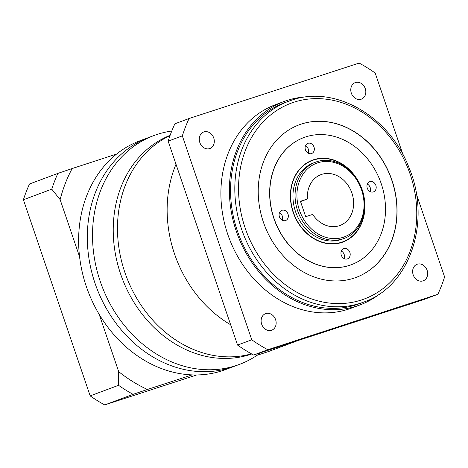 <?xml version="1.0" encoding="UTF-8"?>
<svg xmlns="http://www.w3.org/2000/svg" width="468" height="468" viewBox="0 0 468 468"><rect width="100%" height="100%" fill="white"/><g stroke="black" fill="none" stroke-linecap="round" stroke-linejoin="round"><path stroke-width="0.7" d="M170.024 135.638A116.719 96.882 69.5 0 0 126.243 276.255A116.719 96.882 69.5 0 0 251.433 353.831A116.719 96.882 69.5 0 1 126.243 276.255A116.719 96.882 69.5 0 1 170.024 135.638M176.015 164.262A116.719 96.882 69.5 0 0 230.648 324.751A116.719 96.882 69.5 0 1 176.015 164.262M260.77 352.685A122.148 101.386 -110.5 0 1 239.364 364.426A122.148 101.386 -110.5 0 1 236.024 365.59A122.148 101.386 -110.5 0 1 100.948 283.415A122.148 101.386 -110.5 0 1 153.966 135.533A122.148 101.386 -110.5 0 1 157.306 134.369A122.148 101.386 -110.5 0 1 171.779 131.022M153.966 135.533L148.783 137.469A122.148 101.386 69.5 0 0 95.759 285.351A122.148 101.386 69.5 0 0 230.835 367.526A122.148 101.386 69.5 0 0 234.175 366.362L225.477 369.609A122.148 101.386 69.5 0 1 222.136 370.773A122.148 101.386 69.5 0 1 87.054 288.598A122.148 101.386 69.5 0 1 140.078 140.716L148.783 137.469A122.148 101.386 69.5 0 0 95.759 285.351A122.148 101.386 69.5 0 0 230.835 367.526A122.148 101.386 69.5 0 0 234.175 366.362L239.364 364.426M170.141 135.322A116.719 96.882 69.5 0 0 121.686 277.033A116.719 96.882 69.5 0 0 250.362 354.451A116.719 96.882 69.5 0 0 251.725 353.995M339.236 225.746A27.144 22.528 69.5 0 0 339.979 225.482A27.144 22.528 69.5 0 0 351.76 192.623A27.144 22.528 69.5 0 0 321.744 174.359A27.144 22.528 69.5 0 0 321.001 174.617A27.144 22.528 69.5 0 0 307.423 199.005L300.438 201.281L305.686 216.696L312.671 214.42A27.144 22.528 69.5 0 0 339.236 225.746M300.538 201.573L307.423 199.005M344.015 238.464C361.653 232.491 369.895 207.757 361.284 187.452C353.989 167.989 333.204 155.897 316.678 161.776L313.42 162.963A40.716 33.795 69.5 0 0 295.747 212.256A40.716 33.795 69.5 0 0 340.768 239.645A40.716 33.795 69.5 0 0 341.886 239.259L344.015 238.464A40.716 33.795 -110.5 0 1 342.898 238.855A40.716 33.795 -110.5 0 1 297.87 211.46A40.716 33.795 -110.5 0 1 315.549 162.168A40.716 33.795 -110.5 0 1 316.66 161.782M352.345 173.061A43.43 36.048 69.5 0 0 313.659 160.003A43.43 36.048 69.5 0 0 312.472 160.419L309.635 161.478A43.43 36.048 69.5 0 0 308.541 161.91M312.472 160.419A43.43 36.048 69.5 0 0 293.617 212.999A43.43 36.048 69.5 0 0 341.646 242.219A43.43 36.048 69.5 0 0 342.833 241.804A43.43 36.048 69.5 0 0 364.683 206.131M359.43 183.351A43.705 36.276 69.5 0 0 313.572 159.746A43.705 36.276 69.5 0 0 312.372 160.167A43.705 36.276 69.5 0 0 293.407 213.075A43.705 36.276 69.5 0 0 341.734 242.471A43.705 36.276 69.5 0 0 342.927 242.055A43.705 36.276 69.5 0 0 363.297 193.711M341.494 242.547A43.705 36.276 69.5 0 0 343.927 241.371M313.583 160.027A43.705 36.276 69.5 0 0 310.968 160.729M347.332 258.915A5.429 4.505 69.5 0 0 347.478 258.863A5.429 4.505 69.5 0 0 349.836 252.293A5.429 4.505 69.5 0 0 343.834 248.637A5.429 4.505 69.5 0 0 343.682 248.689A5.429 4.505 69.5 0 0 341.324 255.265A5.429 4.505 69.5 0 0 347.332 258.915M344.15 258.605A5.429 4.505 69.5 0 0 341.342 251.07M373.329 191.933A5.429 4.505 69.5 0 0 373.476 191.88A5.429 4.505 69.5 0 0 375.833 185.31A5.429 4.505 69.5 0 0 369.831 181.654A5.429 4.505 69.5 0 0 369.679 181.707A5.429 4.505 69.5 0 0 367.321 188.282A5.429 4.505 69.5 0 0 373.329 191.933M370.147 191.623A5.429 4.505 69.5 0 0 367.333 184.088M311.472 153.58A5.429 4.505 69.5 0 0 311.618 153.527A5.429 4.505 69.5 0 0 313.975 146.958A5.429 4.505 69.5 0 0 307.973 143.302A5.429 4.505 69.5 0 0 307.827 143.354A5.429 4.505 69.5 0 0 305.469 149.93A5.429 4.505 69.5 0 0 311.472 153.58M308.289 153.27A5.429 4.505 69.5 0 0 305.481 145.735M285.474 220.563A5.429 4.505 69.5 0 0 285.626 220.51A5.429 4.505 69.5 0 0 287.978 213.94A5.429 4.505 69.5 0 0 281.976 210.29A5.429 4.505 69.5 0 0 281.83 210.337A5.429 4.505 69.5 0 0 279.472 216.912A5.429 4.505 69.5 0 0 285.474 220.563M282.292 220.252A5.429 4.505 69.5 0 0 279.484 212.718M303.861 137.557A67.86 56.324 69.5 0 0 303.79 137.58A67.86 56.324 69.5 0 0 274.33 219.738A67.86 56.324 69.5 0 0 349.374 265.391A67.86 56.324 69.5 0 0 351.234 264.742A67.86 56.324 69.5 0 0 351.304 264.718M305.785 136.884A67.86 56.324 69.5 0 0 303.931 137.528A67.86 56.324 69.5 0 0 274.47 219.685A67.86 56.324 69.5 0 0 349.514 265.338A67.86 56.324 69.5 0 0 351.374 264.689A67.86 56.324 69.5 0 0 380.829 182.532A67.86 56.324 69.5 0 0 305.785 136.884M353.89 278.185A81.432 67.591 69.5 0 0 356.119 277.407A81.432 67.591 69.5 0 0 391.464 178.817A81.432 67.591 69.5 0 0 301.415 124.038A81.432 67.591 69.5 0 0 299.187 124.816A81.432 67.591 69.5 0 0 263.835 223.4A81.432 67.591 69.5 0 0 353.89 278.185M356.049 277.43A81.432 67.591 69.5 0 0 391.306 178.829A81.432 67.591 69.5 0 0 301.269 124.09A81.432 67.591 69.5 0 0 299.116 124.839M271.475 330.273A8.822 7.324 69.5 0 0 271.715 330.192A8.822 7.324 69.5 0 0 275.547 319.509A8.822 7.324 69.5 0 0 265.789 313.578A8.822 7.324 69.5 0 0 265.549 313.659A8.822 7.324 69.5 0 0 261.717 324.342A8.822 7.324 69.5 0 0 271.475 330.273M422.99 280.894A8.822 7.324 69.5 0 0 423.23 280.812A8.822 7.324 69.5 0 0 427.062 270.13A8.822 7.324 69.5 0 0 417.304 264.198A8.822 7.324 69.5 0 0 417.064 264.28A8.822 7.324 69.5 0 0 413.232 274.962A8.822 7.324 69.5 0 0 422.99 280.894M361.144 99.228A8.822 7.324 69.5 0 0 361.384 99.146A8.822 7.324 69.5 0 0 365.215 88.464A8.822 7.324 69.5 0 0 355.458 82.532A8.822 7.324 69.5 0 0 355.218 82.614A8.822 7.324 69.5 0 0 351.386 93.296A8.822 7.324 69.5 0 0 361.144 99.228M209.629 148.608A8.822 7.324 69.5 0 0 209.869 148.526A8.822 7.324 69.5 0 0 213.701 137.844A8.822 7.324 69.5 0 0 203.943 131.912A8.822 7.324 69.5 0 0 203.703 131.994A8.822 7.324 69.5 0 0 199.877 142.676A8.822 7.324 69.5 0 0 209.629 148.608M307.897 96.782A108.576 90.119 69.5 0 0 286.995 100.462A108.576 90.119 69.5 0 0 284.023 101.497A108.576 90.119 69.5 0 0 236.89 232.947A108.576 90.119 69.5 0 0 356.961 305.996A108.576 90.119 69.5 0 0 359.933 304.955A108.576 90.119 69.5 0 0 381.057 292.886M284.023 101.497L275.512 104.674A108.576 90.119 69.5 0 0 228.384 236.124A108.576 90.119 69.5 0 0 348.449 309.167A108.576 90.119 69.5 0 0 351.421 308.131L359.933 304.955M363.712 302.094C410.05 286.41 431.736 221.305 409.055 167.801C389.826 116.526 335.123 84.696 291.722 100.146L284.497 102.773A107.219 88.996 69.5 0 0 237.955 232.578A107.219 88.996 69.5 0 0 356.522 304.709A107.219 88.996 69.5 0 0 359.459 303.685L363.712 302.094A107.219 88.996 -110.5 0 1 360.781 303.124A107.219 88.996 -110.5 0 1 242.213 230.993A107.219 88.996 -110.5 0 1 288.756 101.182A107.219 88.996 -110.5 0 1 291.687 100.158M403.012 154.779L375.178 73.02A162.87 135.182 69.5 0 0 359.149 63.075L189.072 118.503A162.87 135.182 69.5 0 0 182.333 135.866L251.755 339.786A162.87 135.182 69.5 0 0 267.79 349.731L437.861 294.302A162.87 135.182 69.5 0 0 444.6 276.939L416.374 194.027M189.072 118.503L174.886 123.798A162.87 135.182 69.5 0 0 168.147 141.16L237.569 345.08A162.87 135.182 69.5 0 0 253.603 355.019L423.675 299.59L437.861 294.302M253.603 355.019L267.79 349.731M237.569 345.08L251.755 339.786M168.147 141.16L182.333 135.866M338.885 243.249A43.43 36.048 69.5 0 0 339.996 242.863L342.833 241.804M296.724 340.967A156.084 129.548 -110.5 0 1 296.7 341.026L295.384 341.406M257.184 355.241L268.328 351.608L296.7 341.026M196.677 374.962L104.738 404.925L133.105 394.337A156.084 129.548 -110.5 0 1 118.544 385.31L118.697 371.674A147.941 122.791 69.5 0 0 147.408 389.475L133.105 394.337M104.738 404.925A156.084 129.548 -110.5 0 1 90.172 395.893L118.544 385.31M90.172 395.893L23.4 199.748L51.767 189.16A156.084 129.548 -110.5 0 1 57.892 173.394L72.189 168.533A147.941 122.791 69.5 0 0 60.126 199.62L51.767 189.16M23.4 199.748A156.084 129.548 -110.5 0 1 29.519 183.977L57.892 173.394M192.12 374.903L147.408 389.475M79.589 256.797L60.126 199.62M118.697 371.674L99.198 314.397M72.189 168.533L116.62 154.048M293.98 102.199A104.504 86.744 69.5 0 0 245.156 227.998A104.504 86.744 69.5 0 0 361.325 300.023A104.504 86.744 69.5 0 0 410.149 174.225A104.504 86.744 69.5 0 0 293.98 102.199M317.807 162.8A39.359 32.666 69.5 0 0 299.421 210.179A39.359 32.666 69.5 0 0 343.173 237.305A39.359 32.666 69.5 0 0 361.559 189.926A39.359 32.666 69.5 0 0 317.807 162.8"/></g></svg>
